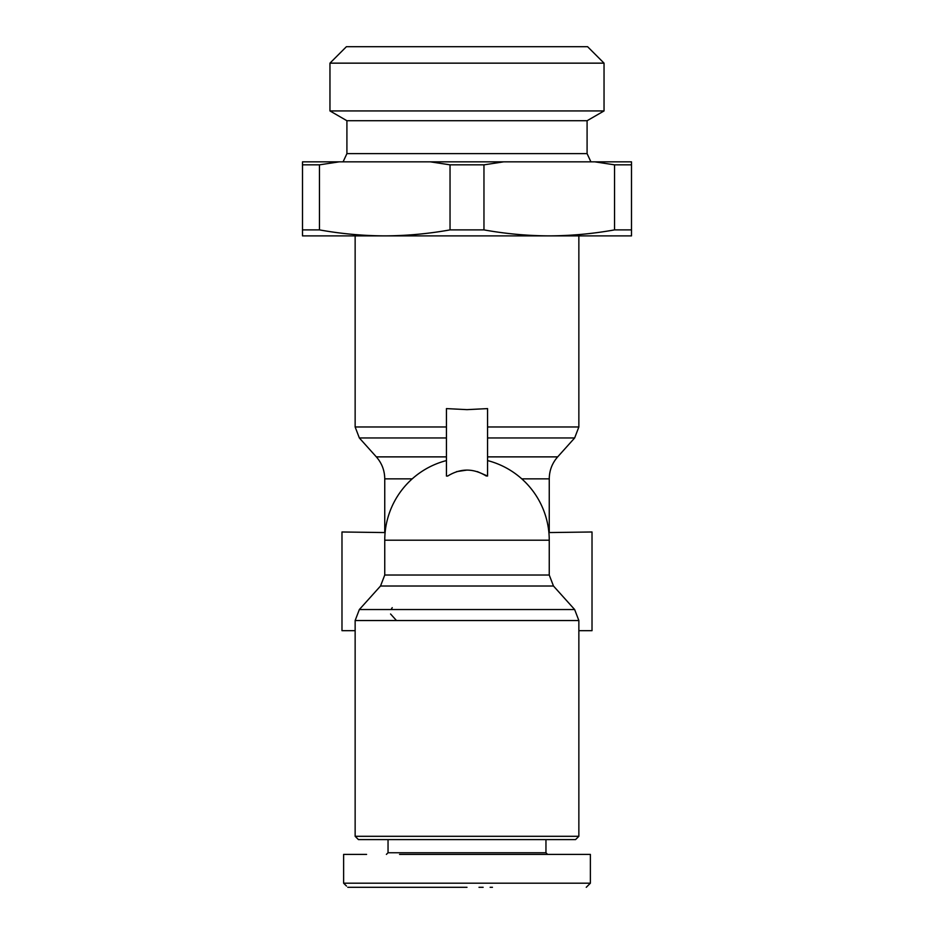 <?xml version="1.0" encoding="UTF-8"?>
<svg xmlns="http://www.w3.org/2000/svg" width="934" height="934" viewBox="0 0 934 934"><rect width="100%" height="100%" fill="white"/><g stroke="black" fill="none" stroke-linecap="round" stroke-linejoin="round"><path stroke-width="1.4" d="M487.56 460.567A82.25 82.25 0 0 1 549.25 540.202L384.75 540.202A82.25 82.25 0 0 1 446.44 460.567M486.322 476.048C473.445 468.121 460.555 468.121 447.678 476.048L446.44 476.048L446.44 408.602L467 409.641L487.56 408.602L487.56 476.048L477.332 471.6M456.563 471.635L467.012 470.071M585.034 883.19L590.381 883.19L590.381 854.4L399.554 854.4M467 887.3L347.775 887.3L467 887.3M346.502 886.062L343.619 883.19L590.381 883.19L587.498 886.062M446.907 887.3L443.545 887.3M578.858 630.684L592.016 630.684L592.016 531.983L548.9 532.567M575.566 839.596L578.858 836.304L355.142 836.304L358.434 839.596L575.566 839.596L578.858 836.304L578.858 620.538L355.142 620.538L355.142 836.304L358.434 839.596M392.233 607.649L391.077 609.54M385.1 532.567L341.984 531.983L341.984 630.684L355.142 630.684M396.483 620.538L390.564 613.988M388.042 839.596L388.042 852.754L386.396 854.4L388.042 852.754L545.958 852.754L547.604 854.4L545.958 852.754L545.958 839.596M503.636 161.851L631.501 161.851L631.501 235.882L302.499 235.882L302.499 161.851L430.364 161.851L450.036 164.839L483.964 164.839L503.636 161.851L430.364 161.851M339.135 161.851L319.463 164.839L319.463 229.892C341.097 233.78 362.859 235.777 384.75 235.882C406.64 235.777 428.402 233.78 450.036 229.892L483.964 229.892C505.598 233.78 527.36 235.777 549.25 235.882C571.141 235.777 592.903 233.78 614.537 229.892L614.537 164.839L594.865 161.851M450.036 229.892L450.036 164.839M590.918 161.851L587.089 153.631L346.911 153.631L343.082 161.851M587.089 120.731L346.911 120.731L329.959 110.936L604.041 110.936L587.089 120.731L587.089 153.631M329.959 63.15L346.409 46.7L587.591 46.7L604.041 63.15L329.959 63.15L329.959 110.936M343.619 883.19L343.619 854.4L366.595 854.4M319.463 229.892L302.499 229.892M631.501 229.892L614.537 229.892M492.452 887.3L490.14 887.3M483.135 887.3L478.99 887.3M419.471 887.3L415.969 887.3M414.965 887.3L414.334 887.3M319.463 164.839L302.499 164.839M483.964 164.839L483.964 229.892M631.501 164.839L614.537 164.839M578.858 235.882L578.858 426.978L487.56 426.978M574.644 609.54L553.477 586.015L380.523 586.015L359.356 609.54L574.644 609.54L578.858 620.538M549.25 531.983L549.25 478.85L521.791 478.85M553.477 586.015L549.25 575.017L384.75 575.017L380.523 586.015M549.25 478.85C549.355 470.491 552.157 463.159 557.668 456.878L487.56 456.878M412.209 478.85L384.75 478.85L384.75 531.983M557.668 456.878L574.655 437.964L487.56 437.964M446.44 456.878L376.332 456.878C381.843 463.159 384.645 470.491 384.75 478.85M446.44 437.964L359.345 437.964L355.142 426.978L446.44 426.978M604.041 63.15L604.041 110.936M359.356 609.54L355.142 620.538M384.75 540.202L384.75 575.017M549.25 540.202L549.25 575.017M578.858 426.978L574.655 437.964M376.332 456.878L359.345 437.964M355.142 235.882L355.142 426.978M586.26 887.3L590.381 883.19M346.911 153.631L346.911 120.731"/></g></svg>
